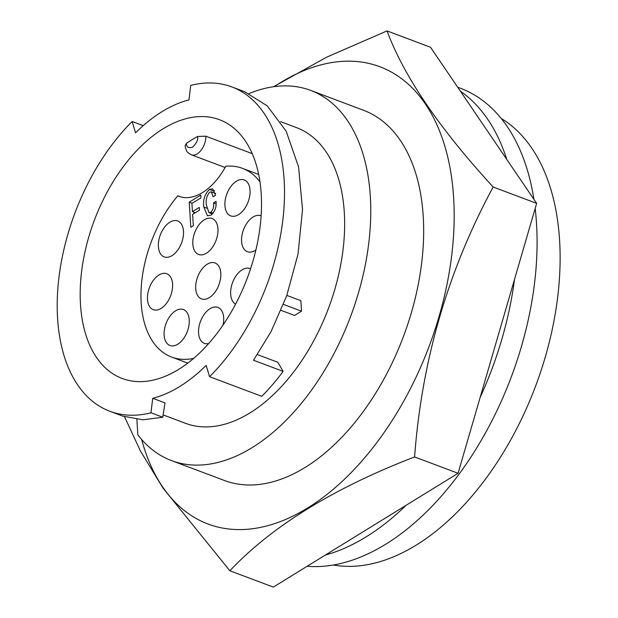 <?xml version="1.0" encoding="UTF-8"?>
<svg xmlns="http://www.w3.org/2000/svg" width="618" height="618" viewBox="0 0 618 618"><rect width="100%" height="100%" fill="white"/><g stroke="black" fill="none" stroke-linecap="round" stroke-linejoin="round"><path stroke-width="0.93" d="M333.311 565.014A239.985 141.924 -69.4 0 0 416.215 545.107A239.985 141.924 -69.4 0 0 553.326 324.203A239.985 141.924 -69.4 0 0 501.198 118.447M307.123 566.289A252.461 149.309 -69.4 0 0 385.694 544.234A252.461 149.309 -69.4 0 0 535.165 208.444M366.134 536.88A252.461 149.309 110.6 0 1 325.315 555.072L406.08 505.308A252.461 149.309 110.6 0 1 366.134 536.88M274.292 86.62A244.249 144.45 110.6 0 1 453.589 197.026A244.249 144.45 110.6 0 1 325.879 495.288A244.249 144.45 110.6 0 1 141.638 439.483M124.558 416.764L140.456 451.063L163.09 488.189L229.865 570.754C272.152 526.042 333.728 488.104 414.585 456.941C421.77 360.588 447.965 270.614 493.172 187.015L536.648 203.361L506.783 159.429A252.461 149.309 110.6 0 0 460.371 91.17L506.783 159.429M249.046 93.581A197.745 116.949 110.6 0 1 310.653 90.398A197.745 116.949 110.6 0 1 367.053 255.188A197.745 116.949 110.6 0 1 252.198 447.586A197.745 116.949 110.6 0 1 171.48 460.595A197.745 116.949 110.6 0 1 137.868 434.871L136.864 419.444M310.653 90.398L363.546 110.282A197.745 116.949 110.6 0 1 419.946 275.072A197.745 116.949 110.6 0 1 305.083 467.471A197.745 116.949 110.6 0 1 224.373 480.48L171.48 460.595M135.558 132.824A157.907 93.388 110.6 0 1 161.962 111.68A157.907 93.388 110.6 0 1 188.977 99.907L190.73 85.4A173.264 102.472 110.6 0 1 231.827 86.914A173.264 102.472 110.6 0 1 283.832 209.904A173.264 102.472 110.6 0 1 209.564 376.702L206.149 365.377A157.907 93.388 110.6 0 1 179.738 386.52A157.907 93.388 110.6 0 1 152.723 398.293L165.006 402.913L162.766 417.235L142.928 419.8L122.665 416.092L109.88 411.287A173.264 102.472 110.6 0 1 57.876 288.297A173.264 102.472 110.6 0 1 132.136 121.499L135.558 132.824M163.129 414.894L185.5 423.307A157.907 93.388 -69.4 0 0 249.95 412.917A157.907 93.388 -69.4 0 0 341.677 259.282A157.907 93.388 -69.4 0 0 296.632 127.687L280.541 121.638M252.237 153.635L205.84 136.199L197.714 136.462A138.231 81.746 -69.4 0 0 192.051 139.699A138.231 81.746 -69.4 0 0 186.427 143.415L185.052 145.732C186.767 152.654 187.038 152.144 191.333 154.809L225.106 167.509M178.633 369.394A138.231 81.746 -69.4 0 0 258.919 234.902A138.231 81.746 -69.4 0 0 219.49 119.714A138.231 81.746 -69.4 0 0 163.075 128.807A138.231 81.746 -69.4 0 0 82.781 263.291A138.231 81.746 -69.4 0 0 122.209 378.486A138.231 81.746 -69.4 0 0 178.633 369.394M259.985 181.885A100.796 59.606 110.6 0 0 242.55 168.374A100.796 59.606 110.6 0 0 225.802 166.242A57.598 34.06 110.6 0 1 202.542 192.546A57.598 34.06 110.6 0 1 179.035 196.339A57.598 34.06 110.6 0 1 177.791 195.821L180.302 196.763M206.466 253.195A19.197 11.356 -69.4 0 0 217.613 234.516A19.197 11.356 -69.4 0 0 212.136 218.517A19.197 11.356 -69.4 0 0 204.303 219.784A19.197 11.356 -69.4 0 0 193.148 238.463A19.197 11.356 -69.4 0 0 198.625 254.461A19.197 11.356 -69.4 0 0 206.466 253.195M209.34 297.637A19.197 11.356 -69.4 0 0 220.487 278.957A19.197 11.356 -69.4 0 0 215.01 262.959A19.197 11.356 -69.4 0 0 207.177 264.226A19.197 11.356 -69.4 0 0 196.022 282.905A19.197 11.356 -69.4 0 0 201.499 298.903A19.197 11.356 -69.4 0 0 209.34 297.637M172.028 255.62A19.197 11.356 -69.4 0 0 183.175 236.941A19.197 11.356 -69.4 0 0 177.698 220.943A19.197 11.356 -69.4 0 0 169.865 222.21A19.197 11.356 -69.4 0 0 158.71 240.889A19.197 11.356 -69.4 0 0 164.187 256.887A19.197 11.356 -69.4 0 0 172.028 255.62M161.105 308.413A19.197 11.356 -69.4 0 0 172.26 289.734A19.197 11.356 -69.4 0 0 166.783 273.735A19.197 11.356 -69.4 0 0 158.95 275.002A19.197 11.356 -69.4 0 0 147.795 293.681A19.197 11.356 -69.4 0 0 153.272 309.68A19.197 11.356 -69.4 0 0 161.105 308.413M177.752 344.226A19.197 11.356 -69.4 0 0 188.907 325.547A19.197 11.356 -69.4 0 0 183.43 309.548A19.197 11.356 -69.4 0 0 175.597 310.815A19.197 11.356 -69.4 0 0 164.442 329.494A19.197 11.356 -69.4 0 0 169.919 345.493A19.197 11.356 -69.4 0 0 177.752 344.226M223.052 325.014A19.197 11.356 -69.4 0 0 217.884 307.401A19.197 11.356 -69.4 0 0 210.05 308.668A19.197 11.356 -69.4 0 0 198.896 327.347A19.197 11.356 -69.4 0 0 204.373 343.345A19.197 11.356 -69.4 0 0 208.637 343.577M250.568 268.807A19.197 11.356 -69.4 0 0 249.973 268.552A19.197 11.356 -69.4 0 0 242.132 269.811A19.197 11.356 -69.4 0 0 231.117 287.741A19.197 11.356 -69.4 0 0 235.605 304.102M261.12 215.852A19.197 11.356 -69.4 0 0 260.889 215.759A19.197 11.356 -69.4 0 0 253.048 217.018A19.197 11.356 -69.4 0 0 241.901 235.697A19.197 11.356 -69.4 0 0 247.378 251.696A19.197 11.356 -69.4 0 0 255.211 250.437A19.197 11.356 -69.4 0 0 255.898 249.989M238.563 214.624A19.197 11.356 -69.4 0 0 249.718 195.945A19.197 11.356 -69.4 0 0 244.241 179.946A19.197 11.356 -69.4 0 0 236.4 181.213A19.197 11.356 -69.4 0 0 225.253 199.892A19.197 11.356 -69.4 0 0 230.73 215.891A19.197 11.356 -69.4 0 0 238.563 214.624M533.921 199.351A252.461 149.309 -69.4 0 0 460.325 88.212L457.691 87.223M480.171 397.335L514.531 279.313A252.461 149.309 110.6 0 1 480.171 397.335L458.062 473.288L406.08 505.308M514.531 279.313L536.648 203.361M460.371 91.17L430.507 47.246L387.038 30.9L326.675 57.165L273.565 86.721M229.865 570.754L273.334 587.1L325.315 555.072M414.585 456.941L458.062 473.288M493.172 187.015C439.251 128.305 403.871 76.269 387.038 30.9M286.837 295.412L300.835 300.672L301.514 311.194L283.484 304.411M301.514 311.194L294.601 315.458L281.066 310.367M257.405 354.608L277.799 362.279L283.121 371.379L253.511 360.24L271.039 331.642L286.682 295.852L298.015 254.098L302.526 209.525L298.564 166.906L286.173 131.201L267.215 105.848L244.604 91.719L231.827 86.914M143.206 125.663L132.136 121.499M152.723 398.293L150.97 412.801L162.766 417.235M150.97 412.801A173.264 102.472 110.6 0 1 109.88 411.287M283.121 371.379A173.264 102.472 -69.4 0 1 261.738 396.316L209.564 376.702M193.635 358.386A100.796 59.606 110.6 0 1 171.611 357.065A100.796 59.606 110.6 0 1 141.058 290.707A100.796 59.606 110.6 0 1 177.791 195.821M210.977 215.149C214.948 211.634 216.632 207.038 216.037 201.36L213.511 202.92C214.129 206.559 213.225 209.703 210.8 212.36L208.954 212.669L206.443 205.145C205.539 200.302 206.597 195.991 209.61 192.213L211.341 191.866L213.11 196.763L215.535 195.273L212.716 188.853L209.432 189.432C204.705 194.199 202.835 200.077 203.824 207.061L207.424 215.744L210.977 215.149M191.912 203.43L200.935 197.868L200.757 195.079L189.201 202.202L190.823 227.262L193.349 225.701L192.623 214.415L199.444 210.213L199.266 207.432L192.445 211.634L191.912 203.43M213.511 202.92L216.061 203.878M206.752 208.166L203.824 207.061M214.585 190.645L213.782 191.062L209.432 189.432M213.102 213.225L210.8 212.36M195.358 212.731L192.445 211.634M194.168 213.465L194.091 212.252M192.121 203.299L189.201 202.202M205.84 136.199A14.399 8.513 110.6 0 1 197.212 153.867A14.399 8.513 110.6 0 1 191.333 154.809M197.714 136.462C198.154 139.838 196.431 143.422 192.538 147.215C188.475 148.32 186.443 147.053 186.427 143.415M242.55 168.374L258.687 174.438M171.611 357.065L187.748 363.129M215.69 193.504L211.341 191.866M212.438 213.975L208.954 212.669"/></g></svg>
